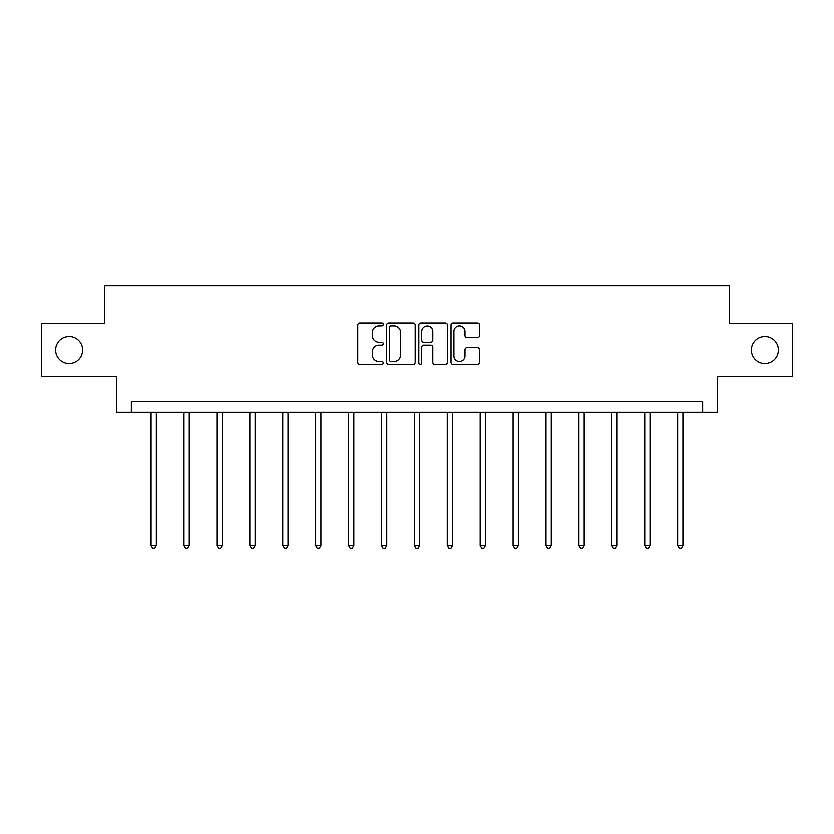 <?xml version="1.0" encoding="UTF-8"?>
<svg xmlns="http://www.w3.org/2000/svg" width="834" height="834" viewBox="0 0 834 834"><rect width="100%" height="100%" fill="white"/><g stroke="black" fill="none" stroke-linecap="round" stroke-linejoin="round"><path stroke-width="1.25" d="M383.244 324.416A1.449 1.449 0 0 0 381.795 322.966L359.798 322.966A2.075 2.075 0 0 0 357.723 325.031L357.723 362.31A2.075 2.075 0 0 0 359.798 364.375L381.795 364.375A1.449 1.449 0 0 0 383.244 362.926A1.449 1.449 0 0 0 381.795 361.476L378.949 361.476A6.63 6.63 0 0 1 372.329 354.857L372.329 351.75A6.63 6.63 0 0 1 378.949 345.12L381.795 345.12A1.449 1.449 0 0 0 383.244 343.671A1.449 1.449 0 0 0 381.795 342.221L378.949 342.221A6.63 6.63 0 0 1 372.329 335.591L372.329 332.485A6.63 6.63 0 0 1 378.949 325.865L381.795 325.865A1.449 1.449 0 0 0 383.244 324.416M751.371 349.999A13.5 13.5 0 0 0 764.872 363.499A13.5 13.5 0 0 0 778.372 349.999A13.5 13.5 0 0 0 764.872 336.498A13.5 13.5 0 0 0 751.371 349.999M55.628 349.999A13.5 13.5 0 0 0 69.128 363.499A13.5 13.5 0 0 0 82.629 349.999A13.5 13.5 0 0 0 69.128 336.498A13.5 13.5 0 0 0 55.628 349.999M477.517 337.562A2.075 2.075 0 0 0 479.592 335.487L479.592 325.031A2.075 2.075 0 0 0 477.517 322.966L453.081 322.966A2.075 2.075 0 0 0 451.017 325.031L451.017 362.31A2.075 2.075 0 0 0 453.081 364.375L477.517 364.375A2.075 2.075 0 0 0 479.592 362.31L479.592 349.675A2.075 2.075 0 0 0 477.517 347.601L467.061 347.601A2.075 2.075 0 0 0 464.986 349.675L464.986 355.941A5.536 5.536 0 0 1 459.451 361.476A5.536 5.536 0 0 1 453.915 355.941L453.915 331.4A5.536 5.536 0 0 1 459.451 325.865A5.536 5.536 0 0 1 464.986 331.4L464.986 335.487A2.075 2.075 0 0 0 467.061 337.562L477.517 337.562M702.645 412.236L717.407 412.236L717.407 376.374L792.3 376.374L792.3 323.634L729.437 323.634L729.437 285.655L104.563 285.655L104.563 323.634L41.7 323.634L41.7 376.374L116.593 376.374L116.593 412.236L702.645 412.236L702.645 401.686L131.355 401.686L131.355 412.236M415.186 325.031A2.075 2.075 0 0 0 413.122 322.966L388.686 322.966A2.075 2.075 0 0 0 386.611 325.031L386.611 362.31A2.075 2.075 0 0 0 388.686 364.375L413.122 364.375A2.075 2.075 0 0 0 415.186 362.31L415.186 325.031M420.878 322.966L445.314 322.966A2.075 2.075 0 0 1 447.389 325.031L447.389 362.31A2.075 2.075 0 0 1 445.314 364.375L434.858 364.375A2.075 2.075 0 0 1 432.794 362.31L432.794 347.194A2.075 2.075 0 0 0 430.719 345.12L423.787 345.12A2.075 2.075 0 0 0 421.712 347.194L421.712 362.926A1.449 1.449 0 0 1 420.263 364.375A1.449 1.449 0 0 1 418.814 362.926L418.814 325.031A2.075 2.075 0 0 1 420.878 322.966M390.958 325.865A1.449 1.449 0 0 0 389.509 327.314L389.509 360.027A1.449 1.449 0 0 0 390.958 361.476L393.961 361.476A6.63 6.63 0 0 0 400.591 354.857L400.591 332.485A6.63 6.63 0 0 0 393.961 325.865L390.958 325.865M432.794 331.505A5.536 5.536 0 0 0 427.248 325.969A5.536 5.536 0 0 0 421.712 331.505L421.712 340.147A2.075 2.075 0 0 0 423.787 342.221L430.719 342.221A2.075 2.075 0 0 0 432.794 340.147L432.794 331.505M151.079 412.236L151.079 545.603L156.354 545.603L156.354 412.236M156.354 545.603L154.78 548.345L152.664 548.345L151.079 545.603M183.991 412.236L183.991 545.603L189.266 545.603L189.266 412.236M189.266 545.603L187.681 548.345L185.575 548.345L183.991 545.603M216.903 412.236L216.903 545.603L222.178 545.603L222.178 412.236M222.178 545.603L220.593 548.345L218.487 548.345L216.903 545.603M249.814 412.236L249.814 545.603L255.089 545.603L255.089 412.236M255.089 545.603L253.505 548.345L251.399 548.345L249.814 545.603M282.726 412.236L282.726 545.603L288.001 545.603L288.001 412.236M288.001 545.603L286.416 548.345L284.311 548.345L282.726 545.603M315.638 412.236L315.638 545.603L320.902 545.603L320.902 412.236M320.902 545.603L319.328 548.345L317.212 548.345L315.638 545.603M348.539 412.236L348.539 545.603L353.814 545.603L353.814 412.236M353.814 545.603L352.24 548.345L350.124 548.345L348.539 545.603M381.451 412.236L381.451 545.603L386.726 545.603L386.726 412.236M386.726 545.603L385.141 548.345L383.035 548.345L381.451 545.603M414.362 412.236L414.362 545.603L419.638 545.603L419.638 412.236M419.638 545.603L418.053 548.345L415.947 548.345L414.362 545.603M447.274 412.236L447.274 545.603L452.549 545.603L452.549 412.236M452.549 545.603L450.965 548.345L448.859 548.345L447.274 545.603M480.186 412.236L480.186 545.603L485.461 545.603L485.461 412.236M485.461 545.603L483.876 548.345L481.76 548.345L480.186 545.603M513.098 412.236L513.098 545.603L518.362 545.603L518.362 412.236M518.362 545.603L516.788 548.345L514.672 548.345L513.098 545.603M545.999 412.236L545.999 545.603L551.274 545.603L551.274 412.236M551.274 545.603L549.689 548.345L547.584 548.345L545.999 545.603M578.911 412.236L578.911 545.603L584.186 545.603L584.186 412.236M584.186 545.603L582.601 548.345L580.495 548.345L578.911 545.603M611.822 412.236L611.822 545.603L617.097 545.603L617.097 412.236M617.097 545.603L615.513 548.345L613.407 548.345L611.822 545.603M644.734 412.236L644.734 545.603L650.009 545.603L650.009 412.236M650.009 545.603L648.425 548.345L646.319 548.345L644.734 545.603M677.646 412.236L677.646 545.603L682.921 545.603L682.921 412.236M682.921 545.603L681.336 548.345L679.22 548.345L677.646 545.603"/></g></svg>
